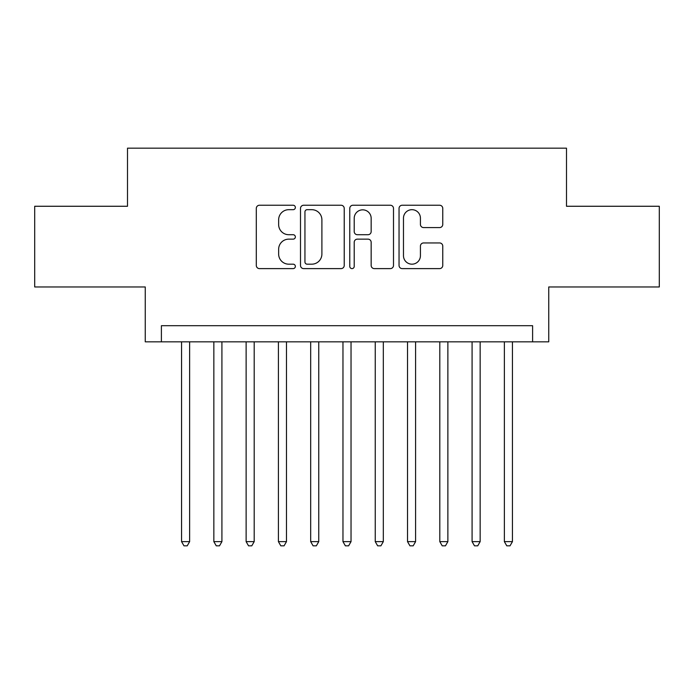<?xml version="1.0" encoding="UTF-8"?>
<svg xmlns="http://www.w3.org/2000/svg" width="694" height="694" viewBox="0 0 694 694"><rect width="100%" height="100%" fill="white"/><g stroke="black" fill="none" stroke-linecap="round" stroke-linejoin="round"><path stroke-width="1.04" d="M295.358 207.463A2.221 2.221 0 0 0 293.137 205.242L259.469 205.242A3.166 3.166 0 0 0 256.303 208.417L256.303 265.446A3.166 3.166 0 0 0 259.469 268.613L293.137 268.613A2.221 2.221 0 0 0 295.358 266.392A2.221 2.221 0 0 0 293.137 264.18L288.782 264.18A10.141 10.141 0 0 1 278.641 254.039L278.641 249.285A10.141 10.141 0 0 1 288.782 239.144L293.137 239.144A2.221 2.221 0 0 0 295.358 236.932A2.221 2.221 0 0 0 293.137 234.711L288.782 234.711A10.141 10.141 0 0 1 278.641 224.57L278.641 219.816A10.141 10.141 0 0 1 288.782 209.683L293.137 209.683A2.221 2.221 0 0 0 295.358 207.463M439.597 227.58A3.166 3.166 0 0 0 442.763 224.414L442.763 208.417A3.166 3.166 0 0 0 439.597 205.242L402.208 205.242A3.166 3.166 0 0 0 399.041 208.417L399.041 265.446A3.166 3.166 0 0 0 402.208 268.613L439.597 268.613A3.166 3.166 0 0 0 442.763 265.446L442.763 246.118A3.166 3.166 0 0 0 439.597 242.952L423.6 242.952A3.166 3.166 0 0 0 420.425 246.118L420.425 255.704A8.475 8.475 0 0 1 411.95 264.18A8.475 8.475 0 0 1 403.474 255.704L403.474 218.159A8.475 8.475 0 0 1 411.95 209.683A8.475 8.475 0 0 1 420.425 218.159L420.425 224.414A3.166 3.166 0 0 0 423.6 227.58L439.597 227.58M532.602 341.838L548.746 341.838L548.746 286.96L659.3 286.96L659.3 206.265L566.495 206.265L566.495 148.16L127.505 148.16L127.505 206.265L34.7 206.265L34.7 286.96L145.254 286.96L145.254 341.838L532.602 341.838L532.602 325.694L161.398 325.694L161.398 341.838M344.224 208.417A3.166 3.166 0 0 0 341.058 205.242L303.668 205.242A3.166 3.166 0 0 0 300.502 208.417L300.502 265.446A3.166 3.166 0 0 0 303.668 268.613L341.058 268.613A3.166 3.166 0 0 0 344.224 265.446L344.224 208.417M352.942 205.242L390.332 205.242A3.166 3.166 0 0 1 393.498 208.417L393.498 265.446A3.166 3.166 0 0 1 390.332 268.613L374.326 268.613A3.166 3.166 0 0 1 371.16 265.446L371.16 242.319A3.166 3.166 0 0 0 367.993 239.144L357.375 239.144A3.166 3.166 0 0 0 354.209 242.319L354.209 266.392A2.221 2.221 0 0 1 351.988 268.613A2.221 2.221 0 0 1 349.776 266.392L349.776 208.417A3.166 3.166 0 0 1 352.942 205.242M307.156 209.683A2.221 2.221 0 0 0 304.944 211.896L304.944 261.959A2.221 2.221 0 0 0 307.156 264.18L311.753 264.18A10.141 10.141 0 0 0 321.895 254.039L321.895 219.816A10.141 10.141 0 0 0 311.753 209.683L307.156 209.683M371.16 218.315A8.475 8.475 0 0 0 362.684 209.84A8.475 8.475 0 0 0 354.209 218.315L354.209 231.544A3.166 3.166 0 0 0 357.375 234.711L367.993 234.711A3.166 3.166 0 0 0 371.16 231.544L371.16 218.315M181.568 341.838L181.568 541.641L189.636 541.641L189.636 341.838M189.636 541.641L187.215 545.84L183.988 545.84L181.568 541.641M213.847 341.838L213.847 541.641L221.915 541.641L221.915 341.838M221.915 541.641L219.495 545.84L216.268 545.84L213.847 541.641M246.127 341.838L246.127 541.641L254.195 541.641L254.195 341.838M254.195 541.641L251.775 545.84L248.547 545.84L246.127 541.641M278.407 341.838L278.407 541.641L286.475 541.641L286.475 341.838M286.475 541.641L284.054 545.84L280.827 545.84L278.407 541.641M310.686 341.838L310.686 541.641L318.754 541.641L318.754 341.838M318.754 541.641L316.334 545.84L313.107 545.84L310.686 541.641M342.966 341.838L342.966 541.641L351.034 541.641L351.034 341.838M351.034 541.641L348.614 545.84L345.386 545.84L342.966 541.641M375.246 341.838L375.246 541.641L383.314 541.641L383.314 341.838M383.314 541.641L380.893 545.84L377.666 545.84L375.246 541.641M407.525 341.838L407.525 541.641L415.593 541.641L415.593 341.838M415.593 541.641L413.173 545.84L409.946 545.84L407.525 541.641M439.805 341.838L439.805 541.641L447.873 541.641L447.873 341.838M447.873 541.641L445.453 545.84L442.225 545.84L439.805 541.641M472.085 341.838L472.085 541.641L480.153 541.641L480.153 341.838M480.153 541.641L477.732 545.84L474.505 545.84L472.085 541.641M504.365 341.838L504.365 541.641L512.432 541.641L512.432 341.838M512.432 541.641L510.012 545.84L506.785 545.84L504.365 541.641"/></g></svg>
